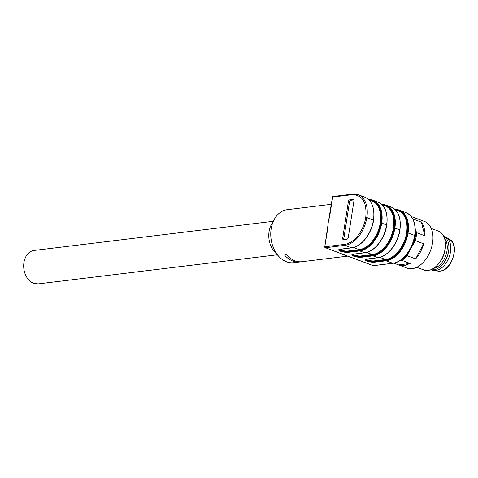 <?xml version="1.0" encoding="UTF-8"?>
<svg xmlns="http://www.w3.org/2000/svg" width="478" height="478" viewBox="0 0 478 478"><rect width="100%" height="100%" fill="white"/><g stroke="black" fill="none" stroke-linecap="round" stroke-linejoin="round"><path stroke-width="0.72" d="M416.72 267.298L423.861 269.974A20.745 13.115 -69.5 0 0 428.061 270.434A20.745 13.115 -69.5 0 0 436.946 265.535A20.745 13.115 -69.5 0 0 445.365 243.051A20.745 13.115 -69.5 0 0 438.422 231.113L431.276 228.436M436.946 265.535L437.639 264.836A19.192 12.129 -69.5 0 0 445.43 244.037L445.365 243.051M393.854 263.139L398.521 264.89L410.16 263.474L404.107 265.672L398.521 264.89L407.119 268.128A24.898 15.738 -69.5 0 0 412.156 268.69A24.898 15.738 -69.5 0 0 431.783 246.576A24.898 15.738 -69.5 0 0 424.584 221.499L416.541 218.488A24.898 15.738 -69.5 0 0 415.974 218.297M411.295 216.54L417.091 218.709A24.898 15.738 -69.5 0 0 416.541 218.488M410.16 263.474L401.831 260.349A24.898 15.738 -69.5 0 0 407.298 255.766L415.627 258.885A24.898 15.738 -69.5 0 0 423.675 243.786L415.346 240.667A24.898 15.738 -69.5 0 0 416.583 232.672L424.912 235.797A24.898 15.738 -69.5 0 0 421.321 222.115L412.986 218.996A24.898 15.738 -69.5 0 0 412.639 218.56M415.292 228.878L416.583 232.672M424.912 235.797L421.321 222.115M415.346 240.667L408.17 253.388L407.298 255.766M415.717 230.51A24.121 15.242 110.5 0 1 413.817 242.8M415.627 258.885L423.675 243.786M401.831 260.349L399.763 260.438M408.17 253.388A24.121 15.242 110.5 0 1 401.944 259.231M407.328 232.894L407.328 232.9A26.188 16.551 -69.5 0 1 385.842 260.151L374.483 261.538L374.184 260.898L385.543 259.512A0.52 0.382 -96.9 0 1 385.842 260.151A0.52 0.382 -96.9 0 0 386.146 260.791L374.782 262.171A5.652 1.368 8.8 0 1 366.883 261.102L366.805 261.072A5.652 1.368 8.8 0 1 366.501 259.07L377.865 257.69L372.971 255.855L361.613 257.236A5.652 1.368 8.8 0 1 353.708 256.166L353.636 256.136A5.652 1.368 8.8 0 1 353.332 254.135L364.69 252.748L359.803 250.92L348.438 252.3A5.652 1.368 8.8 0 1 340.533 251.225L340.461 251.201A5.652 1.368 8.8 0 1 340.157 249.199L351.521 247.813L344.931 245.345L325.416 247.724L373.216 265.637L392.737 263.259A26.708 16.879 -69.5 0 0 414.641 235.463L408.057 232.995L414.641 235.457A26.708 16.879 -69.5 0 0 406.073 212.632C413.345 216.056 416.284 223.728 414.886 235.636L414.886 235.648C413.016 249.253 402.554 262.464 392.946 263.282A0.777 0.574 -96.9 0 1 392.737 263.259L386.146 260.791A26.708 16.879 -69.5 0 0 408.057 232.995L407.328 232.9A26.188 16.551 -69.5 0 0 395.67 209.842M339.589 253.035A0.777 0.49 110.5 0 1 339.434 253.017L373.061 265.619A0.777 0.49 -69.5 0 0 373.216 265.637A0.777 0.574 -96.9 0 0 373.623 265.583M341.441 253.794L342.559 254.356M345.576 255.413L344.62 255.15M364.69 252.748L365.144 252.396L364.69 252.748A26.708 16.879 -69.5 0 0 386.6 224.959L381.707 223.124A26.708 16.879 -69.5 0 1 359.803 250.92A0.52 0.382 -96.9 0 1 359.498 250.281A26.188 16.551 -69.5 0 0 380.984 223.029A26.188 16.551 -69.5 0 0 369.321 199.971M351.521 247.813L351.969 247.461L351.521 247.813A26.708 16.879 -69.5 0 0 373.426 220.023L365.754 217.394C367.056 202.421 362.533 194.839 352.184 194.66L332.664 197.032L329.766 215.763L328.29 221.965L327.693 228.197M349.669 199.846L353.152 199.416A1.554 0.986 110.5 0 1 353.463 199.451A1.554 0.986 110.5 0 1 353.965 200.784L348.271 237.584A1.554 0.986 110.5 0 1 346.992 239.203L343.509 239.627A1.554 0.986 110.5 0 1 343.192 239.598A1.554 0.986 110.5 0 1 342.69 238.265L348.39 201.465A1.554 0.986 110.5 0 1 349.669 199.846L350.798 200.264A1.554 0.986 -69.5 0 0 349.52 201.883L343.819 238.689A1.554 0.986 -69.5 0 0 343.903 239.58M331.35 204.309L287.302 209.675A26.714 19.664 -96.9 0 0 274.444 219.115A26.714 19.664 -96.9 0 0 279.009 256.62A26.714 19.664 -96.9 0 0 286.567 261.801A26.714 19.664 -96.9 0 0 293.761 262.703L300.029 261.938A26.714 19.664 -96.9 0 1 292.835 261.036A26.714 19.664 -96.9 0 1 284.512 255.001L286.603 254.744A26.714 19.664 -96.9 0 0 294.926 260.779A26.714 19.664 -96.9 0 0 302.12 261.687L347.697 256.136M294.609 208.82L293.57 208.91M327.484 229.273L327.95 225.168A26.714 19.664 -96.9 0 1 327.962 225.048A26.714 19.664 -96.9 0 1 328.29 221.965A26.714 19.664 -96.9 0 1 328.852 219.157A26.714 19.664 -96.9 0 1 328.93 218.87L329.647 215.321M301.074 261.777A26.714 19.664 -96.9 0 1 300.029 261.938M377.865 257.69L378.319 257.331L377.865 257.69A26.708 16.879 -69.5 0 0 399.775 229.894L394.882 228.06A26.708 16.879 -69.5 0 1 372.971 255.855A0.52 0.382 -96.9 0 1 372.673 255.216A26.188 16.551 -69.5 0 0 394.153 227.964L394.159 227.958A26.188 16.551 -69.5 0 0 382.496 204.907M368.699 199.613A26.708 16.879 110.5 0 1 373.133 200.294A26.708 16.879 110.5 0 1 381.707 223.112L386.6 224.947A26.708 16.879 110.5 0 0 378.026 202.122C385.232 205.498 388.142 213.146 386.768 225.072L386.768 225.072C384.898 238.725 374.376 251.972 364.834 252.766L353.469 254.153A0.52 0.382 -96.9 0 1 353.332 254.135M329.42 216.869L328.93 218.87M327.95 225.168L327.806 227.307M353.887 199.888L350.798 200.264M274.444 219.115L271.534 224.278A19.968 14.699 83.1 0 0 274.952 252.312L279.009 256.62M273.201 221.314L34.123 250.436A16.855 12.41 83.1 0 0 29.277 252.498A16.855 12.41 83.1 0 0 23.9 269.12A16.855 12.41 83.1 0 0 33.657 283.334L38.198 283.902L277.282 254.786M431.078 269.628L432.202 270.052A17.895 11.311 -69.5 0 0 433.636 270.423A17.895 11.311 -69.5 0 0 435.822 270.452A17.895 11.311 -69.5 0 0 449.613 255.682A17.895 11.311 -69.5 0 0 446.088 237.196A17.895 11.311 -69.5 0 0 444.761 236.538L443.632 236.114M431.144 269.598A17.895 11.311 -69.5 0 0 433.94 269.747A17.895 11.311 -69.5 0 0 447.868 254.511A17.895 11.311 -69.5 0 0 443.668 236.186M444.63 238.683A16.855 10.653 110.5 0 1 445.633 255.975A16.855 10.653 110.5 0 1 433.516 268.349M372.93 265.529A0.777 0.49 -69.5 0 0 373.061 265.619A0.777 0.777 0 0 0 373.426 265.66L392.946 263.282M395.049 209.484A26.708 16.879 110.5 0 1 399.483 210.165A26.708 16.879 110.5 0 1 408.057 232.989L407.328 232.888M348.438 252.3A0.52 0.382 -96.9 0 1 348.139 251.661L347.835 251.028L359.199 249.641A0.52 0.382 83.1 0 1 359.498 250.281L348.139 251.661A5.133 1.243 8.8 0 1 340.963 250.687A0.52 0.329 110.5 0 1 340.533 251.225M347.835 251.028A4.619 1.117 8.8 0 1 341.388 250.149A0.52 0.329 110.5 0 0 340.963 250.687L340.886 250.657A5.133 1.243 8.8 0 1 339.255 249.504M340.461 251.201A0.52 0.329 -69.5 0 0 340.886 250.657A0.52 0.329 -69.5 0 1 341.31 250.119A4.619 1.117 8.8 0 1 339.912 249.277M352.86 194.122A26.708 16.879 110.5 0 1 358.267 194.719A26.708 16.879 110.5 0 1 366.841 217.544L365.754 217.394A25.931 16.389 110.5 0 1 344.483 244.389L344.931 245.345A26.708 16.879 -69.5 0 0 366.841 217.556L373.426 220.011A26.708 16.879 110.5 0 0 364.857 197.187C372.057 200.563 374.967 208.211 373.593 220.137L373.593 220.137C371.723 233.79 361.201 247.036 351.659 247.831L339.26 249.456M344.483 244.389L324.968 246.768A0.777 0.574 -96.9 0 0 325.416 247.724L339.434 253.017M374.782 262.171A0.52 0.382 -96.9 0 1 374.483 261.538A5.133 1.243 8.8 0 1 367.307 260.558A0.52 0.329 110.5 0 1 366.883 261.102M374.184 260.898A4.619 1.117 8.8 0 1 367.731 260.02A0.52 0.329 110.5 0 0 367.307 260.558L367.235 260.534A5.133 1.243 8.8 0 1 365.604 259.375M366.805 261.072A0.52 0.329 -69.5 0 0 367.235 260.534A0.52 0.329 -69.5 0 1 367.66 259.99A4.619 1.117 8.8 0 1 366.262 259.148M361.613 257.236A0.52 0.382 -96.9 0 1 361.308 256.602L361.01 255.963L372.374 254.577A0.52 0.382 83.1 0 1 372.673 255.216L361.308 256.602A5.133 1.243 8.8 0 1 354.132 255.622A0.52 0.329 110.5 0 1 353.708 256.166M361.01 255.963A4.619 1.117 8.8 0 1 354.562 255.085A0.52 0.329 110.5 0 0 354.132 255.622L354.061 255.593A5.133 1.243 8.8 0 1 352.429 254.439M353.636 256.136A0.52 0.329 -69.5 0 0 354.061 255.593A0.52 0.329 -69.5 0 1 354.485 255.055A4.619 1.117 8.8 0 1 353.087 254.212M353.601 254.105A0.52 0.382 -96.9 0 1 353.469 254.153L352.435 254.392M381.874 204.548A26.708 16.879 110.5 0 1 386.308 205.229A26.708 16.879 110.5 0 1 394.882 228.048L399.775 229.882A26.708 16.879 110.5 0 0 391.201 207.058C398.407 210.434 401.317 218.082 399.937 230.008L399.937 230.008C398.066 243.661 387.544 256.907 378.008 257.702L365.61 259.327M332.664 197.032A0.777 0.574 -96.9 0 1 333.136 196.476A0.777 0.777 0 0 0 332.461 197.127L332.664 197.032M352.184 194.66A0.777 0.574 -96.9 0 1 352.65 194.098L333.136 196.476M379.807 257.361L385.543 259.512A25.675 16.228 -69.5 0 0 406.605 232.792A25.675 16.228 -69.5 0 0 398.365 210.852L395.264 209.693M327.866 228.036L324.759 246.857A0.777 0.777 0 0 0 325.255 247.706M394.159 227.952L394.882 228.06L394.153 227.964M353.457 247.49L359.199 249.641A25.675 16.228 -69.5 0 0 380.255 222.921A25.675 16.228 -69.5 0 0 372.015 200.981L368.914 199.822M353.152 199.416L353.726 199.637M343.819 238.689L342.69 238.265M348.39 201.465L349.52 201.883M366.632 252.426L372.374 254.577A25.675 16.228 -69.5 0 0 393.43 227.857A25.675 16.228 -69.5 0 0 385.19 205.916L382.089 204.757M449.774 239.532C459.896 244.634 451.979 270.662 440.184 271.122L437.95 271.092A16.999 10.743 -69.5 0 0 440.029 271.116A16.999 10.743 -69.5 0 0 453.126 257.086A16.999 10.743 -69.5 0 0 449.774 239.532L446.088 237.196M395.025 209.46L399.483 210.165L406.073 212.632M352.65 194.098L358.267 194.719L364.857 197.187M368.675 199.589L373.133 200.294L378.026 202.122M381.85 204.524L386.308 205.229L391.201 207.058M327.962 225.048L324.759 246.857M332.461 197.127L328.858 219.157M437.95 271.092L433.636 270.423"/></g></svg>
